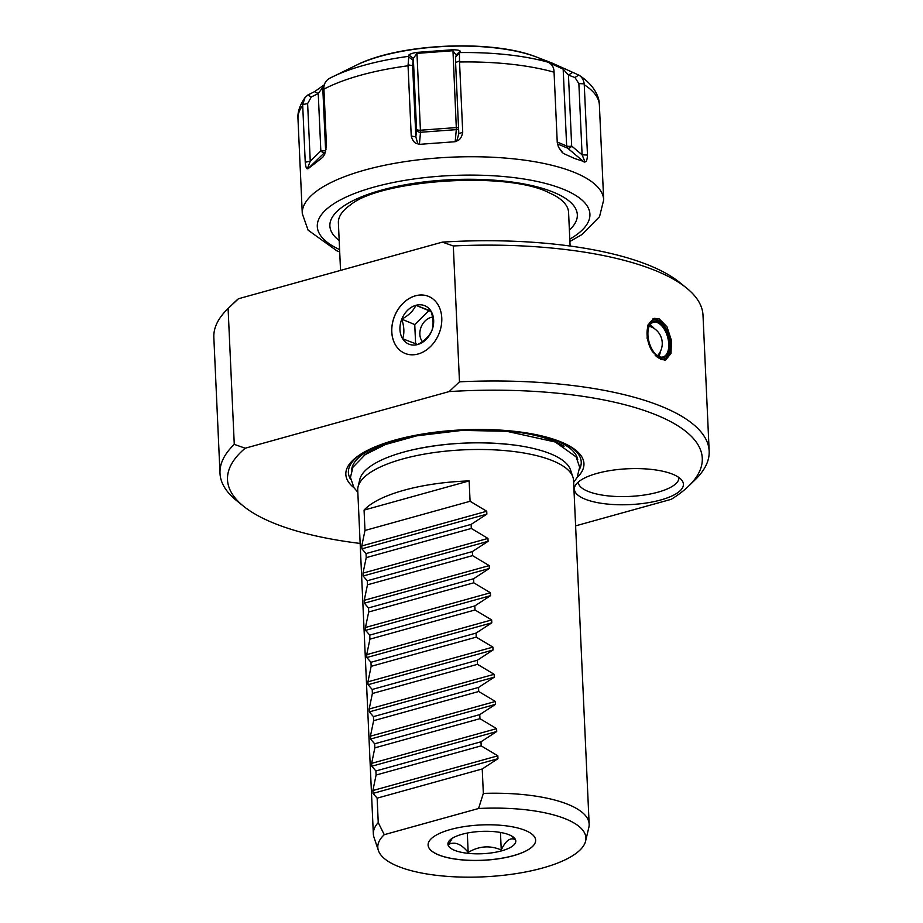 <?xml version="1.0" encoding="UTF-8"?>
<svg xmlns="http://www.w3.org/2000/svg" width="923" height="923" viewBox="0 0 923 923"><rect width="100%" height="100%" fill="white"/><g stroke="black" fill="none" stroke-linecap="round" stroke-linejoin="round"><path stroke-width="1.38" d="M558.496 147.161L563.226 153.368L574.648 158.525L584.986 161.871C586.37 162.044 587.201 159.771 587.49 155.064L584.213 83.831C583.567 79.655 581.732 76.724 578.709 75.051L551.977 63.006L541.409 59.28C538.963 58.599 539.217 58.853 542.159 60.041L548.712 62.533C551.966 64.31 553.731 67.206 554.019 71.244L557.25 142.454L558.496 147.161L562.28 152.572M584.294 84.801A150.864 49.611 -2.6 0 1 599.385 105.118C599.465 96.523 593.835 84.858 579.436 75.467L578.709 75.051L574.971 77.52L578.859 83.589L582.101 154.822L584.986 161.871M587.49 155.064L582.101 154.822L571.683 146.053A3.6 1.188 -2.6 0 1 566.653 145.984L563.168 69.144L568.453 75.109L574.971 77.52M554.065 72.19A150.864 49.611 177.4 0 0 459.527 61.991L462.723 132.254L458.812 133.72L456.781 140.954C459.758 140.215 461.742 137.319 462.723 132.254M459.527 61.991L459.446 52.911L460.127 51.192C459.989 50.361 457.589 49.877 452.928 49.738L416.919 52.392C412.881 53.015 410.193 53.869 408.854 54.976L408.047 65.787L411.243 136.05C412.662 140.965 414.842 143.561 417.773 143.826L419.388 144.346L455.177 141.715L456.781 140.954M408.047 65.787A150.864 49.611 177.4 0 0 323.915 89.15L326.488 145.822L324.688 154.291L322.727 157.372M322.831 157.256L307.844 168.874L324.746 152.422A3.6 3.081 52.3 0 0 325.6 150.114L326.061 149.757M324.331 84.766L314.674 91.585L307.821 95.023L305.04 97.584L302.663 104.587L305.236 162.229C305.767 166.901 306.459 169.059 307.336 168.701L307.844 168.874M572.272 72.605L568.453 75.109L571.683 146.053A3.6 2.215 130.1 0 1 567.622 148.153A3.6 2.792 112.6 0 1 566.653 145.984L557.238 142.05M328.911 78.732L329.973 78.143L328.911 78.732C325.554 80.993 323.881 84.143 323.881 88.204L323.915 89.15M459.446 52.911L455.697 56.857L455.581 62.487L458.812 133.72M417.773 143.826L415.858 136.881L412.627 65.66L413.342 58.38L417.011 53.372L452.801 50.73L456.285 55.207L455.697 56.857M411.243 136.05L415.858 136.881L416.561 129.312A3.6 1.188 177.4 0 0 420.507 130.212L456.297 127.582L452.928 49.738M408.358 56.672L412.754 60.018M408.854 54.976L413.342 58.38L416.561 129.312A3.6 3.231 -174.7 0 0 420.507 132.277L416.919 52.392M541.847 59.926L541.409 59.28C538.963 58.599 539.217 58.853 542.159 60.041M548.447 62.418L563.168 69.144L562.557 68.106M460.127 51.192L456.285 54.884M458.512 127.132A3.6 1.188 -2.6 0 1 456.297 127.582L456.297 129.635A3.6 3.231 -174.7 0 0 458.581 128.655M324.792 154.072L323.431 156.275M307.336 168.701L310.243 161.213L307.624 103.584L311.316 96.95L318.239 93.558L324.146 85.504M305.236 162.229L310.243 161.213L320.835 150.899A3.6 1.188 177.4 0 0 325.6 150.114L322.727 86.854L323.315 85.735M307.821 95.023L311.316 96.95M314.674 91.585L318.239 93.558L320.835 150.899A3.6 1.858 -134.2 0 0 324.746 152.422L325.6 151.753M428.087 844.845A53.822 17.699 177.4 0 0 438.217 854.686A53.822 17.699 177.4 0 0 498.974 858.667A53.822 17.699 177.4 0 0 535.617 839.965A53.822 17.699 177.4 0 0 525.499 830.515A53.822 17.699 177.4 0 0 465.25 826.454A53.822 17.699 177.4 0 0 428.087 844.88A53.822 17.699 177.4 0 0 438.217 854.756A53.822 17.699 177.4 0 0 499.031 858.725A53.822 17.699 177.4 0 0 535.617 839.999M501.697 850.833A33.978 11.18 -2.6 0 1 461.477 852.333A33.978 11.18 -2.6 0 1 449.859 840.126A33.978 11.18 -2.6 0 1 462.019 834.288A33.978 11.18 -2.6 0 1 513.5 837.23A33.978 11.18 -2.6 0 1 501.697 850.833M511.792 836.076L514.884 839.445C510.073 837.346 505.527 840.865 501.247 849.979C490.009 845.168 478.979 845.987 468.18 852.425C461.454 844.107 454.981 841.407 448.763 844.326L452.247 838.292M501.247 849.979L500.451 832.454M468.18 852.425L467.303 833.054M478.564 808.502L384.268 834.68A104.161 34.255 177.4 0 0 378.407 850.533A104.161 34.255 177.4 0 0 483.41 876.85A104.161 34.255 177.4 0 0 585.597 841.118A104.161 34.255 177.4 0 0 478.564 808.502L483.34 793.411L482.233 768.963L497.97 758.694L373.007 793.399L377.138 798.153L482.233 768.963M377.138 798.153L378.245 822.601L384.268 834.68M378.245 822.601A108.014 35.524 177.4 0 0 373.342 833.942A108.014 35.524 177.4 0 0 373.965 837.23L378.407 850.533M483.34 793.411A108.014 35.524 -2.6 0 1 589.151 824.147A108.014 35.524 -2.6 0 1 588.828 827.481L585.597 841.118M472.541 555.634L489.202 565.603L489.328 568.476L364.366 603.18L364.239 600.308L367.458 584.813L472.541 555.634L472.357 551.573L488.094 541.305L363.131 576.01L367.273 580.763L472.357 551.573M473.776 582.805L490.436 592.774L490.563 595.658L365.6 630.363L365.473 627.478L368.692 611.995L473.776 582.805L473.591 578.744L489.328 568.476M475.01 609.976L491.671 619.944L491.797 622.829L366.835 657.534L366.708 654.649L369.927 639.166L475.01 609.976L474.826 605.915L490.563 595.658M476.245 637.147L492.905 647.115L493.032 650L368.069 684.704L367.942 681.82L371.15 666.337L476.245 637.147L476.06 633.097L491.797 622.829M477.479 664.329L494.14 674.298L494.267 677.182L369.304 711.875L369.177 709.002L372.384 693.508L477.479 664.329L477.295 660.268L493.032 650M478.714 691.5L495.374 701.468L495.501 704.353L370.538 739.058L370.411 736.173L373.619 720.69L478.714 691.5L478.529 687.439L494.267 677.182M479.948 718.671L496.597 728.639L496.736 731.524L371.773 766.228L371.646 763.344L374.853 747.861L479.948 718.671L479.764 714.61L495.501 704.353M373.007 793.399L372.88 790.526L376.088 775.032L481.183 745.853L480.998 741.792L496.736 731.524M481.183 745.853L497.832 755.822L497.97 758.694M411.97 449.974C446.34 442.452 480.964 440.882 515.876 445.255A105.926 34.832 -2.6 0 0 411.97 449.974A105.926 34.832 -2.6 0 0 403.466 452.143A105.926 34.832 -2.6 0 0 359.797 479.464L358.055 486.859A108.014 35.524 177.4 0 1 402.578 458.996A108.014 35.524 -2.6 0 1 572.918 477.099A108.014 35.524 -2.6 0 1 573.541 480.398L589.151 824.147M361.897 548.839L361.77 545.955L364.989 530.471L364.066 510.096A108.014 35.524 -2.6 0 1 403.997 490.24A108.014 35.524 -2.6 0 1 469.149 480.906L470.072 501.281L486.733 511.25L486.859 514.134L361.897 548.839L366.039 553.581L471.122 524.402L486.859 514.134M363.131 576.01L363.004 573.125L366.223 557.642L471.307 528.452L471.122 524.402M471.307 528.452L487.967 538.421L488.094 541.305M366.223 557.642L366.039 553.581M358.055 486.859A108.014 35.524 177.4 0 0 357.732 490.194L373.342 833.942M376.088 775.032L375.903 770.97L480.998 741.792M371.773 766.228L375.903 770.97M374.853 747.861L374.669 743.8L479.764 714.61M370.538 739.058L374.669 743.8M373.619 720.69L373.434 716.629L478.529 687.439M369.304 711.875L373.434 716.629M372.384 693.508L372.2 689.458L477.295 660.268M368.069 684.704L372.2 689.458M371.15 666.337L370.965 662.276L476.06 633.097M366.835 657.534L370.965 662.276M369.927 639.166L369.742 635.105L474.826 605.915M365.6 630.363L369.742 635.105M368.692 611.995L368.508 607.934L473.591 578.744M364.366 603.18L368.508 607.934M367.458 584.813L367.273 580.763M515.876 445.255A105.926 34.832 -2.6 0 1 551.181 454.081A105.926 34.832 -2.6 0 1 570.506 469.899L572.918 477.099M577.025 477.641A119.182 39.193 -2.6 0 0 567.299 444.828A119.182 39.193 -2.6 0 0 395.321 439.971A119.182 39.193 177.4 0 0 360.72 454.208A119.182 39.193 177.4 0 0 354.005 487.771M575.606 525.868L671.275 499.297A237.638 78.155 177.4 0 0 688.662 486.075A237.638 78.155 177.4 0 0 449.143 391.583L245.218 448.209A237.638 78.155 177.4 0 0 243.603 506.277A237.638 78.155 177.4 0 0 360.143 543.428M584.651 498.974A54.561 17.941 177.4 0 0 651.153 502.181A54.561 17.941 177.4 0 0 682.12 480.652A54.561 17.941 177.4 0 0 673.132 474.399A54.561 17.941 177.4 0 0 617.083 469.622A54.561 17.941 177.4 0 0 575.329 485.498A54.561 17.941 177.4 0 0 584.651 498.974M578.225 482.106A50.407 16.579 -2.6 0 0 578.225 482.175A50.407 16.579 -2.6 0 0 587.709 491.232A50.407 16.579 177.4 0 0 644.404 495.005A50.407 16.579 177.4 0 0 678.936 477.606A50.407 16.579 177.4 0 0 678.936 477.537M391.814 331.865A30.84 23.883 -67.4 0 0 405.774 353.705A30.84 23.883 -67.4 0 0 441.771 317.95A30.84 23.883 -67.4 0 0 429.483 296.802A30.84 23.883 -67.4 0 0 403.812 302.582A30.84 23.883 -67.4 0 0 391.814 331.865M429.483 296.802A30.84 23.883 -67.4 0 0 403.778 302.548A30.84 23.883 -67.4 0 0 391.767 331.842A30.84 23.883 -67.4 0 0 405.751 353.694M415.927 305.305A20.791 16.106 112.6 0 1 430.96 311.051A20.791 16.106 112.6 0 1 431.849 330.665A20.791 16.106 112.6 0 1 417.704 344.521A20.791 16.106 112.6 0 1 402.659 338.776A20.791 16.106 112.6 0 1 401.77 319.162A20.791 16.106 112.6 0 1 415.927 305.305C413.366 310.832 408.647 315.447 401.77 319.162C404.228 326.604 404.528 333.145 402.659 338.776L417.704 344.521C424.58 340.806 429.299 336.18 431.849 330.665C433.718 325.023 433.418 318.493 430.96 311.051L415.927 305.305L431.122 311.582M401.77 319.162L414.75 324.573L428.895 310.716M422.388 341.591A14.399 11.157 112.6 0 1 420.865 327.723A14.399 11.157 112.6 0 1 430.914 317.466A14.399 11.157 112.6 0 1 432.518 317.154M415.638 344.187L414.75 324.573M245.218 448.209L234.269 444.378L228.096 308.501L238.434 298.752L442.359 242.126L453.308 245.956L459.481 381.822L449.143 391.583M238.434 298.752A237.638 78.155 177.4 0 0 234.338 302.456L227.866 308.732A244.837 80.52 177.4 0 0 213.836 337.437L219.997 473.303A244.837 80.52 177.4 0 0 236.588 500.612L243.603 506.277M688.662 486.075L695.134 479.798A244.837 80.52 177.4 0 0 709.164 451.093L703.003 315.216A244.837 80.52 177.4 0 0 686.412 287.907L679.397 282.242A237.638 78.155 177.4 0 0 442.359 242.126M234.269 444.378A244.837 80.52 177.4 0 0 219.997 473.303M709.164 451.093A244.837 80.52 177.4 0 0 459.481 381.822M686.412 287.907A244.837 80.52 177.4 0 0 453.308 245.956M660.926 359.509L652.434 351.675L647.092 338.256L647.808 325.173L654.107 318.343L659.08 318.747L666.96 326.754L671.436 340.425L670.998 353.428L665.668 359.982L660.926 359.509M664.56 360.178A21.598 11.676 74.5 0 0 669.325 353.728L669.717 352.482A20.168 10.891 74.5 0 0 661.445 322.692A20.168 10.891 74.5 0 0 657.972 320.431A20.168 10.891 74.5 0 0 647.415 328.669A20.168 10.891 74.5 0 0 652.33 351.501M661.445 322.692L660.464 321.815A21.598 11.676 74.5 0 0 656.749 319.404A21.598 11.676 74.5 0 0 652.999 318.758M655.065 355.078A20.168 10.891 74.5 0 0 659.703 358.482A20.168 10.891 74.5 0 0 669.717 352.482M658.041 321.827A18.691 10.095 74.5 0 0 648.754 327.388A18.691 10.095 74.5 0 0 656.426 354.997A18.691 10.095 74.5 0 0 659.633 357.086A18.691 10.095 -105.5 0 0 669.752 344.002A18.691 10.095 -105.5 0 0 658.041 321.827M656.172 354.767A17.964 9.703 74.5 0 0 659.022 356.566A17.964 9.703 -105.5 0 0 663.06 356.924A17.964 9.703 -105.5 0 0 668.379 340.529A17.964 9.703 -105.5 0 0 657.488 322.669A17.964 9.703 74.5 0 0 653.449 322.312A17.964 9.703 74.5 0 0 648.661 327.711M649.93 325.046A17.964 9.703 -105.5 0 1 654.257 328.553M660.533 351.167A17.964 9.703 -105.5 0 1 658.641 356.393M340.541 270.393L338.383 222.858A115.213 37.889 -2.6 0 1 350.728 204.698C380.438 179.962 505.239 171.078 547.87 192.157L554.642 195.434A115.213 37.889 -2.6 0 1 568.58 212.405L570.102 246.026M364.066 510.096L469.149 480.906M364.989 530.471L470.072 501.281M584.213 83.831L578.859 83.589M599.385 105.118L603.688 199.922A150.864 49.611 177.4 0 0 575.306 172.786A150.864 49.611 177.4 0 0 405.647 161.537A150.864 49.611 177.4 0 0 302.283 213.605L308.086 230.127L336.803 250.779L339.699 251.944M339.595 249.591A136.466 44.881 177.4 0 1 376.376 186.458A136.466 44.881 177.4 0 1 564.241 189.619A136.466 44.881 -2.6 0 1 569.791 239.138M302.663 105.557A150.864 49.611 177.4 0 0 297.979 118.802L302.283 213.605M584.247 162.136L567.622 148.153L557.515 143.93M547.697 62.095A143.665 47.246 177.4 0 0 459.596 52.588M408.37 56.372A143.665 47.246 177.4 0 0 332.384 76.921A143.665 47.246 177.4 0 0 329.973 78.143M459.458 61.045L455.581 62.487M455.177 141.715L456.297 129.635L420.507 132.277L419.388 144.346M408.047 64.829L412.627 65.66M549.093 61.864L536.54 57.064A113.16 37.208 177.4 0 0 356.209 65.256L329.765 78.247M551.977 63.006L552.623 64.045M302.663 104.587L307.624 103.584M487.967 538.421L363.004 573.125M489.202 565.603L364.239 600.308M490.436 592.774L365.473 627.478M491.671 619.944L366.708 654.649M492.905 647.115L367.942 681.82M494.14 674.298L369.177 709.002M495.374 701.468L370.411 736.173M496.597 728.639L371.646 763.344M497.832 755.822L372.88 790.526M564.022 446.305A110.541 36.355 -2.6 0 0 400.236 439.36A110.541 36.355 177.4 0 0 364.112 455.374M544.466 436.591A113.252 37.243 -2.6 0 1 577.763 459.781M382.71 443.928A113.252 37.243 177.4 0 0 351.651 470.049M566.099 444.228A116.552 38.328 -2.6 0 1 579.621 469.011M361.851 453.505A116.552 38.328 177.4 0 0 350.636 479.406M339.179 240.511A123.867 40.739 177.4 0 1 393.475 187.15A123.867 40.739 177.4 0 1 554.031 192.457A123.867 40.739 -2.6 0 1 569.376 230.058M486.733 511.25L361.77 545.955M569.895 241.491L581.882 234.604L599.523 216.697L603.688 199.922M297.979 118.802C297.391 112.329 299.744 105.257 305.04 97.584M536.54 57.064C491.947 39.158 398.99 43.381 356.209 65.256M357.824 492.247L353.971 487.713L350.452 477.433L352.921 467.257L365.208 454.612L385.491 444.505L416.758 435.829L461.985 430.395L506.658 431.283L555.323 442.013L576.125 456.92L579.644 467.2L577.163 477.387L573.633 482.441M657.464 355.736A17.998 17.998 0 0 0 649.261 326.223"/></g></svg>
